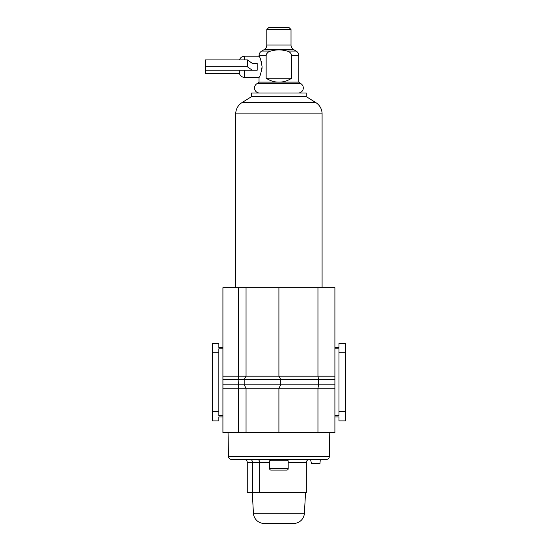 <?xml version="1.0" encoding="UTF-8"?>
<svg xmlns="http://www.w3.org/2000/svg" width="551" height="551" viewBox="0 0 551 551"><rect width="100%" height="100%" fill="white"/><g stroke="black" fill="none" stroke-linecap="round" stroke-linejoin="round"><path stroke-width="0.83" d="M334.905 376.181L334.905 287.691L317.955 287.691L317.955 376.181L334.905 376.181L334.905 379.543L318.588 379.543L318.588 384.846L244.189 384.846L244.189 379.543L246.049 376.181L317.955 376.181L318.588 379.543L238.135 379.543L238.624 376.181L238.624 287.691L222.921 287.691L222.921 432.542L317.955 432.542L317.955 388.207L278.909 388.207L280.769 384.846L280.769 379.543L278.909 376.181L278.909 287.691L238.624 287.691M244.189 379.543L246.049 376.181L246.049 287.691M317.955 287.691L278.909 287.691M317.955 432.542L334.905 432.542L334.905 379.543M334.905 347.467L338.968 347.467L338.968 343.5L345.505 343.5L345.505 420.888L338.968 420.888L338.968 416.921L334.905 416.921M238.624 432.542L238.624 388.207L238.135 379.543L222.921 379.543M246.049 432.542L246.049 388.207L244.189 384.846L222.921 384.846M278.909 432.542L278.909 388.207L280.769 384.846M345.505 411.611L338.968 411.611L338.968 415.585L334.905 415.585M345.505 352.771L338.968 352.771L338.968 411.611M334.905 348.804L338.968 348.804L338.968 352.771M222.921 347.467L218.85 347.467L218.85 343.5L212.321 343.5L212.321 420.888L218.85 420.888L218.85 416.921L222.921 416.921M222.921 348.804L218.85 348.804L218.85 415.585L222.921 415.585M212.321 411.611L218.85 411.611M212.321 352.771L218.85 352.771M334.905 384.846L318.588 384.846L317.955 388.207L334.905 388.207M278.909 388.207L246.049 388.207L244.189 384.846M306.211 96.597L315.861 102.624A13.252 13.252 0 0 1 322.087 113.864L235.738 113.864A13.252 13.252 0 0 1 241.965 102.624L251.614 96.597L251.614 93.016L306.211 93.016L306.211 96.597L251.614 96.597M235.738 113.864L235.738 287.691M322.087 113.864L322.087 287.691M298.794 82.113L278.909 82.113C274.453 82.168 270.204 80.866 266.147 78.221L266.147 55.644C266.656 53.116 268.234 51.587 270.885 51.05C276.237 49.514 281.589 49.514 286.94 51.05C289.592 51.587 291.169 53.116 291.679 55.644L291.679 78.221C287.622 80.866 283.372 82.168 278.909 82.113L259.032 82.113L257.531 83.373A5.035 5.035 0 0 0 259.562 93.016L298.263 93.016A5.035 5.035 0 0 0 300.295 83.373L298.794 82.113L298.794 55.644A5.303 5.303 0 0 0 296.135 51.05L293.676 49.638A5.303 5.303 0 0 1 291.024 45.044L291.024 29.54L266.801 29.54L268.785 27.55L289.034 27.55L291.024 29.54M291.575 54.838L291.279 54.032M270.885 51.05L261.691 51.05L264.143 49.638L293.676 49.638M257.531 83.373L300.295 83.373M262.097 66.774C261.009 73.228 259.982 76.761 259.032 77.381C259.989 76.761 261.009 73.228 262.097 66.774C261.009 60.341 259.989 56.808 259.032 56.174C259.989 56.794 261.009 60.328 262.097 66.774L261.973 68.834M257.193 66.774L257.193 70.225L252.268 70.225L247.371 66.774L247.371 59.887L252.268 63.331L257.193 63.331L257.193 66.774M244.561 59.887L244.561 56.174A5.303 5.303 90 0 0 239.506 59.887M244.561 70.225L244.561 77.381A5.303 5.303 90 0 1 239.265 72.078L239.265 70.225M266.801 29.54L266.801 45.044A5.303 5.303 0 0 1 264.143 49.638M261.594 62.649L261.091 60.879M259.149 56.388L259.032 55.644L266.147 55.644M267.71 52.593L266.643 53.846M266.147 78.221L291.679 78.221M247.371 59.887L205.495 59.887L205.495 73.669L239.506 73.669M205.495 66.774L247.371 66.774M252.268 63.331L257.193 63.331M205.495 70.225L252.268 70.225M269.639 468.743A1.322 1.322 0 0 0 270.961 470.072L286.864 470.072A1.322 1.322 0 0 0 288.187 468.743L288.187 460.794L269.639 460.794L269.639 468.743L288.187 468.743M287.526 460.794L287.526 459.465M269.639 462.496L259.645 462.496L259.645 492.794L306.349 492.794L306.349 462.496C306.528 460.657 307.534 459.644 309.373 459.465L310.55 459.465L311.446 463.508L319.959 463.508L320.317 459.465L326.33 459.465L231.496 459.465A3.03 3.03 0 0 1 228.472 456.49L228.052 432.542M270.3 460.794L270.3 459.465M326.33 459.465A3.03 3.03 0 0 0 329.353 456.49L329.774 432.542M244.245 459.465A3.03 3.03 0 0 1 247.268 462.496L247.268 492.794L259.645 492.794M252.289 492.794L253.432 513.284A10.772 10.772 0 0 0 264.191 523.45L293.635 523.45A10.772 10.772 0 0 0 304.393 513.284L305.536 492.794M252.482 492.794L252.482 462.496A3.03 2.128 -90 0 0 250.354 459.465L257.517 459.465A3.03 2.128 90 0 1 259.645 462.496L247.268 462.496M246.049 376.181L222.921 376.181M246.049 388.207L222.921 388.207M315.861 102.624L241.965 102.624M291.679 55.644L298.794 55.644M266.801 45.044L291.024 45.044M286.94 51.05L296.135 51.05M228.472 456.49L329.353 456.49M253.432 513.284L304.393 513.284M306.349 462.496L288.187 462.496M244.561 77.381L259.032 77.381L259.032 82.113M261.691 51.05C259.989 52.111 259.101 53.64 259.032 55.644M244.561 56.174L259.032 56.174"/></g></svg>
